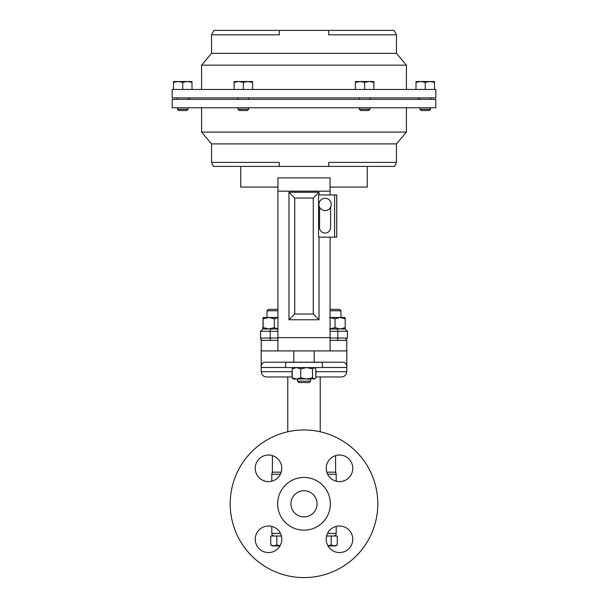 <?xml version="1.0" encoding="UTF-8"?>
<svg xmlns="http://www.w3.org/2000/svg" width="608" height="608" viewBox="0 0 608 608"><rect width="100%" height="100%" fill="white"/><g stroke="black" fill="none" stroke-linecap="round" stroke-linejoin="round"><path stroke-width="0.91" d="M277.917 309.381L268.44 309.381L267.049 310.772L267.049 317.475M277.917 310.772L267.049 310.772M330.083 309.381L339.56 309.381L340.951 310.772L330.083 310.772M328.67 166.41L328.67 162.404L396.462 162.404L394.622 166.41L213.378 166.41L211.538 162.404L211.538 143.891L201.582 132.08L406.418 132.08L406.418 107.791M330.083 208.05A6.156 6.156 0 0 0 328.685 199.454A6.156 6.156 0 0 0 320.089 200.845A6.156 6.156 0 0 0 321.488 209.441A6.156 6.156 0 0 0 330.083 208.05M304 99.355L172.208 99.355L172.208 107.791L435.792 107.791L435.792 99.355L304 99.355M367.262 166.41L367.262 187.074L330.083 187.074L330.083 191.163L277.917 191.163L277.917 177.878L330.083 177.878L330.083 187.074M240.738 166.41L240.738 187.074L277.917 187.074M310.589 381.155L297.411 381.155L298.802 382.546L309.198 382.546L310.589 381.155L310.589 379.088L306.622 379.088L300.724 377.773L300.724 368.896L306.622 367.574L312.52 368.896L314.154 367.574L315.795 368.896L315.795 377.773L314.944 378.761L293.459 379.088L292.205 377.773L292.205 368.896L296.468 367.574L300.724 368.896M315.795 376.96L315.962 371.686L346.803 371.686C346.469 374.87 344.713 376.626 341.536 376.96L315.962 376.96M346.803 371.686L346.803 365.613C346.066 363.462 344.782 362.322 342.95 362.201L265.05 362.201C263.218 362.322 261.934 363.462 261.197 365.613L261.197 350.915L277.917 350.915L277.917 191.163M248.649 109.273L238.1 109.273L239.362 110.527L247.395 110.527L248.649 109.273L248.649 107.791M369.9 109.273L359.351 109.273L360.605 110.527L368.638 110.527L369.9 109.273L369.9 107.791M359.351 109.273L359.351 107.791M188.024 109.273L177.483 109.273L178.737 110.527L186.77 110.527L188.024 109.273L188.024 107.791M430.517 109.273L419.976 109.273L421.23 110.527L429.263 110.527L430.517 109.273L430.517 107.791M369.9 99.355L369.9 97.88M359.351 99.355L359.351 97.88M435.792 89.444L172.208 89.444L172.208 97.88L435.792 97.88L435.792 89.444M279.33 30.4L279.33 34.831L211.538 34.831L213.948 30.4L394.052 30.4L396.462 34.831L396.462 53.344L406.418 65.147L201.582 65.147L201.582 89.444M263.439 327.666L268.865 328.989L263.104 328.989L263.089 317.475L277.917 317.475M263.089 317.475L262.884 328.989L277.917 328.989L268.865 328.989L274.299 327.666L277.917 328.867M263.439 318.79L268.865 317.475L274.299 318.79L274.299 327.666M274.299 318.79L277.917 317.596M326.61 536.005L337.258 536.005L337.258 544.973L334.218 545.916L331.178 544.973L327.864 545.71M331.178 536.005L331.178 544.973M327.978 545.916L335.631 545.916L337.258 544.973M276.822 536.005L270.742 536.005L270.742 544.973L273.782 545.916L276.822 544.973L276.822 536.005L281.39 536.005M280.136 545.71L276.822 544.973M270.742 544.973L272.369 545.916L280.022 545.916M329.597 328.989L335.023 327.666L340.123 328.989L330.083 328.989L345.116 328.989L347.442 331.307L337.812 331.307L337.812 338.056L347.442 338.056L345.116 340.374M277.917 328.989L270.796 328.989A2.318 0.616 -90 0 0 270.188 331.307L270.188 338.056L277.917 338.056M173.516 89.444L173.516 82.338L178.136 81.518L182.75 82.338L187.37 81.518L191.991 82.338L191.991 81.518L173.516 81.518L173.516 82.338M191.991 89.444L191.991 82.338M182.75 89.444L182.75 82.338M434.484 82.338L434.484 81.518L429.864 81.518L434.484 82.338L434.484 89.444M425.25 82.338L429.864 81.518L420.63 81.518L425.25 82.338L425.25 89.444M416.009 82.338L420.63 81.518L416.009 81.518L416.009 89.444M396.462 53.344L211.538 53.344L201.582 65.147M396.462 34.831L328.67 34.831L328.67 30.4M373.859 81.518L360.004 81.518L364.625 82.338L369.246 81.518L373.859 82.338L373.859 81.518M355.391 81.518L360.004 81.518L355.391 82.338L355.391 81.518M373.859 89.444L373.859 82.338M355.391 89.444L355.391 82.338M364.625 89.444L364.625 82.338M247.996 81.518L234.141 81.518L234.141 82.338L238.754 81.518L243.375 82.338L247.996 81.518L252.609 82.338L252.609 81.518L247.996 81.518M243.375 89.444L243.375 82.338M252.609 89.444L252.609 82.338M234.141 89.444L234.141 82.338M314.944 378.761L314.154 379.088L312.52 377.773L312.52 368.896M312.52 377.773L306.622 379.088M292.205 377.773L296.468 379.088L300.724 377.773M292.205 368.896L293.459 367.574M285.676 367.468L261.197 367.468L261.197 365.613M292.038 371.686L292.038 376.96L266.464 376.96C263.287 376.626 261.531 374.87 261.197 371.686L292.205 371.693M261.197 367.468L261.197 371.686M346.803 365.613L346.803 350.915L277.917 350.915M335.578 455.612L335.631 472.165L326.777 472.165M281.223 472.165L272.369 472.165L272.422 455.612M319.033 194.993L319.033 192.28L288.967 192.28L294.72 198.041L294.72 314.017L313.28 314.017L313.28 198.041L294.72 198.041M288.967 192.28L288.967 319.77L294.72 314.017M319.033 192.28L313.28 198.041M334.575 194.963L319.519 194.963A3.922 3.922 0 0 0 318.546 195.084L318.546 237.014A3.922 3.922 0 0 0 319.519 237.135L334.575 237.135L334.575 194.963L336.688 194.963L336.688 237.135L334.575 237.135M288.967 319.77L319.033 319.77L313.28 314.017M319.033 319.77L319.033 237.105M261.197 350.915L261.197 340.374L277.917 340.374M330.083 340.374L346.803 340.374L346.803 350.915M277.917 337.63L330.083 337.63L330.083 350.915M330.083 194.963L330.083 191.163M330.083 337.63L330.083 237.135M211.538 143.891L396.462 143.891L406.418 132.08M211.538 162.404L279.33 162.404L279.33 166.41M336.688 201.962L336.688 197.752M336.688 216.6L336.688 214.624M336.726 218.272L336.726 216.395M336.688 218.834L336.688 217.565M336.688 233.715L336.688 231.488M336.726 231.488L336.688 229.414M336.726 201.962L336.726 214.472M336.726 218.834L336.688 228.023M336.688 194.963L336.726 197.6M336.726 228.023L336.726 229.36M336.726 233.715L336.688 237.135M319.565 207.168L319.565 227.544A5.525 5.525 0 0 0 325.09 233.069A5.525 5.525 0 0 0 330.615 227.544L330.615 207.168M329.597 317.475L335.023 318.79L335.023 327.666M340.123 328.989L345.222 327.666L345.222 318.79L340.123 317.475L335.023 318.79M345.222 318.79L344.896 317.475L330.083 317.475M345.222 327.666L344.911 328.989M335.236 472.165A2.614 2.614 0 0 1 336.209 474.202A2.614 2.614 0 0 0 335.236 472.165A2.614 2.614 0 0 1 336.209 474.202L336.209 481.186M280.417 474.202L271.791 474.202A2.614 2.614 0 0 1 272.764 472.165A2.614 2.614 0 0 0 271.791 474.202L271.791 481.186M271.791 526.406L271.791 533.391A2.614 2.614 0 0 0 274.406 536.005M333.594 536.005A2.614 2.614 0 0 0 336.209 533.391L336.209 526.406M255.231 468.312A13.285 13.285 0 0 0 268.516 481.597A13.285 13.285 0 0 0 281.8 468.312A13.285 13.285 0 0 0 268.516 455.027A13.285 13.285 0 0 0 255.231 468.312M255.231 539.281A13.285 13.285 0 0 0 268.516 552.566A13.285 13.285 0 0 0 281.8 539.281A13.285 13.285 0 0 0 268.516 525.996A13.285 13.285 0 0 0 255.231 539.281M326.2 539.281A13.285 13.285 0 0 0 339.484 552.566A13.285 13.285 0 0 0 352.769 539.281A13.285 13.285 0 0 0 339.484 525.996A13.285 13.285 0 0 0 326.2 539.281M326.2 468.312A13.285 13.285 0 0 0 339.484 481.597A13.285 13.285 0 0 0 352.769 468.312A13.285 13.285 0 0 0 339.484 455.027A13.285 13.285 0 0 0 326.2 468.312M290.928 503.796A13.072 13.072 0 0 0 304 516.868A13.072 13.072 0 0 0 317.072 503.796A13.072 13.072 0 0 0 304 490.724A13.072 13.072 0 0 0 290.928 503.796M377.804 503.796A73.804 73.804 0 0 0 304 429.993A73.804 73.804 0 0 0 230.196 503.796A73.804 73.804 0 0 0 304 577.6A73.804 73.804 0 0 0 377.804 503.796M330.357 503.796A26.357 26.357 0 0 0 304 477.44A26.357 26.357 0 0 0 277.643 503.796A26.357 26.357 0 0 0 304 530.153A26.357 26.357 0 0 0 330.357 503.796M322.324 362.307L285.676 362.307L285.676 367.574L322.324 367.574L322.324 362.307M293.801 362.201L293.801 350.915M277.917 331.307L260.558 331.307L260.558 338.056L270.188 338.056A2.318 0.616 90 0 0 270.796 340.374M337.204 328.989A2.318 0.616 90 0 1 337.812 331.307L330.083 331.307M330.083 338.056L337.812 338.056A2.318 0.616 -90 0 1 337.204 340.374M346.803 367.468L322.324 367.468M314.199 362.201L314.199 350.915M336.209 474.202L327.583 474.202M271.791 533.391L280.417 533.391M327.583 533.391L336.209 533.391M201.582 132.08L201.582 107.791M320.218 431.794L320.218 376.96M238.1 109.273L238.1 107.791M177.483 109.273L177.483 107.791M430.517 99.355L430.517 97.88M177.483 99.355L177.483 97.88M238.1 99.355L238.1 97.88M406.418 65.147L406.418 89.444M418.395 97.88L418.395 99.355M347.442 331.307L347.442 338.056M260.558 331.307L262.884 328.989M260.558 338.056C260.315 339.051 261.09 339.826 262.884 340.374M189.605 97.88L189.605 99.355M211.538 34.831L211.538 53.344M248.649 99.355L248.649 97.88M188.024 99.355L188.024 97.88M419.976 99.355L419.976 97.88M419.976 109.273L419.976 107.791M314.541 367.574L314.944 367.901M287.782 431.794L287.782 376.96M297.411 381.155L297.411 379.088M396.462 162.404L396.462 143.891M340.951 310.772L340.951 317.475"/></g></svg>
